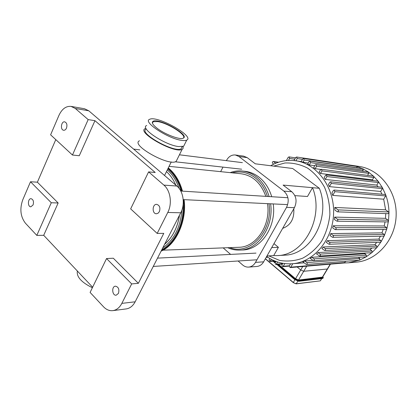 <?xml version="1.0" encoding="UTF-8"?>
<svg xmlns="http://www.w3.org/2000/svg" width="417" height="417" viewBox="0 0 417 417"><rect width="100%" height="100%" fill="white"/><g stroke="black" fill="none" stroke-linecap="round" stroke-linejoin="round"><path stroke-width="0.63" d="M92.376 287.735C81.393 282.356 76.389 276.784 77.364 271.024M156.365 127.68C152.481 124.422 151.407 122.275 153.148 121.248C159.07 117.776 190.199 135.212 183.287 138.142C180.201 140.268 163.923 134.013 156.365 127.68M145.934 128.311L145.252 128.572C135.932 132.126 175.317 154.243 182.166 149.286C183.172 148.718 183.417 147.8 182.917 146.534M146.273 129.129C137.485 132.497 174.681 153.383 181.171 148.713L182.093 146.852M139.476 140.774C130.005 144.741 169.135 166.743 176.162 161.384L177.189 159.31M181.703 140.373C168.155 138.798 142.254 121.675 149.63 119.325C156.974 115.087 195.156 136.474 186.722 140.117C185.711 140.628 184.038 140.711 181.703 140.373M184.642 144.308L183.683 146.242L178.638 146.57C165.054 145.158 139.278 128.014 146.706 125.501M278.535 264.347L295.544 278.728L298.525 280.026L322.633 277.107M274.704 261.105L275.689 261.939M327.647 268.803L327.314 269.012L327.647 268.803M302.758 266.515L300.72 269.961L297.154 266.989L300.72 269.961L303.712 271.274L300.72 269.961L295.544 278.728M298.525 280.026L303.712 271.274L327.314 269.012L322.289 277.326M306.735 266.171L303.712 271.274L327.314 269.012L330.238 264.17M358.422 257.404L359.845 258.514L306.823 262.621C307.433 263.487 307.298 264.117 306.422 264.503L302.758 261.782L304.863 261.006L312.75 260.427M364.63 253.791L366.413 255.162L313.918 258.853C314.533 259.728 314.397 260.364 313.501 260.75L310.232 258.378L311.994 257.289L364.63 253.791L365.787 253.041M370.207 249.606L372.011 250.977L319.975 254.13C320.6 255.016 320.454 255.652 319.542 256.038L316.534 253.896L318.03 252.566L370.207 249.606L371.891 248.021M374.919 244.68L376.786 246.087L325.145 248.6C325.781 249.496 325.63 250.132 324.697 250.518L321.872 248.542L323.133 247L374.919 244.68L376.666 242.407M327.376 240.666L329.503 242.334C330.139 243.241 329.983 243.888 329.034 244.268L326.339 242.407L327.376 240.666L378.834 239.092L380.419 236.199M330.764 233.598L333.042 235.37C333.689 236.288 333.527 236.934 332.552 237.309L329.956 235.532L330.764 233.598L381.951 232.858L383.233 229.376M333.235 225.774L335.727 227.687C336.378 228.615 336.206 229.261 335.216 229.631L332.677 227.911L333.235 225.774L384.219 225.962L385.063 221.886M334.658 217.111L337.452 219.233C338.109 220.171 337.932 220.822 336.92 221.187L334.398 219.483L334.658 217.111L385.522 218.331L385.746 213.603M334.768 207.447L338.02 209.881C338.677 210.835 338.495 211.487 337.457 211.841L334.893 210.105L334.768 207.447L385.61 209.814L383.687 199.201L332.698 195.411L331.932 192.92L333.324 190.538L334.189 190.048L385.058 194.484L385.782 195.057L385.694 195.922L383.687 199.201M381.915 194.207L380.658 191.455L329.42 186.634L328.408 184.601L329.743 182.297L330.624 181.807L381.763 187.202L382.399 187.634L382.373 188.63L380.658 191.455M378.016 186.806L376.843 185.085L325.296 179.43L324.092 177.751L325.416 175.453L326.308 174.958L377.771 181.14L378.313 181.452L378.365 182.563L376.843 185.085M373.142 180.587L372.407 179.826L320.506 173.498L319.151 172.127L320.496 169.771L321.392 169.276L373.22 176.104L373.663 176.313L373.799 177.512L372.407 179.826M320.798 169.432L315.153 168.692L313.657 167.603L315.049 165.142L315.945 164.647L316.55 166.232L315.153 168.692M314.731 165.705L309.278 164.955L307.647 164.147L309.117 161.535L310.008 161.04L310.597 162.609L309.278 164.955M308.257 163.057L301.11 161.791L302.69 158.96L303.576 158.465L304.155 160.024L302.883 162.296M325.145 248.6L323.133 247M376.786 246.087L376.942 247.489L376.369 247.781L324.697 250.518M313.918 258.853L311.994 257.289M366.413 255.162L366.371 256.726L366.027 256.841L313.501 260.75M319.975 254.13L318.03 252.566M372.011 250.977L372.073 252.467L371.615 252.666L319.542 256.038M306.823 262.621L304.863 261.006M359.845 258.514L359.475 260.177L306.422 264.503M345.719 261.297L344.27 262.971M344.306 262.971L348.56 262.814L359.683 260.13L366.371 256.726L372.073 252.467L376.942 247.489L381.029 241.86L380.367 242.261L329.034 244.268M275.762 163.25L273.276 161.504C272.285 161.796 272.087 162.416 272.676 163.36L273.724 164.147M378.834 239.092L380.794 240.562L381.029 241.86L384.349 235.605L383.604 236.126L332.552 237.309M271.394 259.369L269.835 261.438L269.069 259.854L269.841 258.504M277.717 262.032L275.887 264.55L275.111 262.95L275.986 261.428M284.775 263.586L283.226 266.255L282.611 266.671L281.814 265.061L282.835 263.299M292.776 263.711L290.758 267.167L290.133 267.589L289.32 265.968L290.56 263.846M385.61 209.814L388.613 211.966L388.998 212.727L388.097 213.692L337.457 211.841M384.219 225.962L386.517 227.646L386.861 228.709L386.053 229.36L335.216 229.631M385.522 218.331L388.102 220.202L388.477 221.119L387.612 221.922L336.92 221.187M381.951 232.858L384.052 234.417L384.349 235.605L386.861 228.709L388.477 221.119L388.998 212.727C388.894 206.597 387.82 200.707 385.782 195.057L382.399 187.634L378.313 181.452L373.663 176.313L368.513 172.117L368.743 173.389L367.565 175.359M320.506 173.498L322.013 170.866L321.392 169.276M329.42 186.634L331.286 183.423L330.624 181.807M325.296 179.43L326.949 176.563L326.308 174.958M332.698 195.411L334.877 191.679L334.189 190.048M310.008 161.04L362.675 168.76L363.223 170.152L362.602 171.205M294.037 160.571L295.736 157.506L296.612 157.016L297.185 158.564L295.934 160.811M303.576 158.465L356.811 166.466L351.234 165.247L350.228 165.116L350.817 165.559M315.945 164.647L368.513 172.117L362.894 168.828L356.811 166.466L357.171 167.957M286.385 160.581L288.157 157.371L289.017 156.886L289.586 158.418L288.475 160.425M355.779 262.194L356.243 262.157C377.15 260.479 395.587 239.598 396.15 215.266C396.921 190.944 379.652 169.146 358.865 166.399L351.792 165.33M256.82 266.468L256.919 266.463C259.734 266.15 261.97 264.607 263.633 261.824L294.412 207.697C297.253 201.416 296.378 196.094 291.775 191.721L283.101 185.085L319.328 188.281L292.64 168.489L255.277 163.803L247.198 157.626L243.617 156.12L235.433 154.999M263.633 261.824L255.48 262.387C253.802 265.217 251.545 266.786 248.709 267.094C246.494 267.245 244.477 266.536 242.642 264.967L238.112 260.995M223.168 247.886L230.606 254.406M266.948 255.996L273.672 255.611L278.41 247.317L273.974 243.637M226.379 160.644L226.54 160.331C228.714 156.495 231.643 154.712 235.329 154.983L238.936 156.505L247.198 157.626M291.775 191.721L283.888 191.127L238.936 156.505M283.888 191.127C288.528 195.568 289.414 200.978 286.542 207.369L294.412 207.697M293.792 208.781C294.397 218.821 290.685 225.347 282.663 228.36M294.882 195.636L307.485 196.49L312.526 187.681C324.562 217.2 304.014 255.303 277.529 255.579L273.672 255.611M319.328 188.281C331.254 217.356 310.91 254.876 284.639 255.168L284.212 255.194M271.722 247.594L278.41 247.317M223.001 167.118L220.64 171.648M255.48 262.387L286.542 207.369M121.837 303.383C119.601 307.616 116.63 310.029 112.908 310.623C109.473 311.009 106.34 309.727 103.51 306.771L90.103 292.421L106.543 258.545L113.309 258.222L138.371 283.315L131.673 283.914L121.837 303.383L135.16 301.799C132.94 305.948 129.984 308.314 126.288 308.908L112.908 310.623M88.169 119.596L75.305 108.467L71.052 106.398C65.985 105.949 61.945 108.957 58.922 115.42L50.608 134.821L72.454 155.03L88.169 119.596L94.951 120.68L155.223 172.487L148.608 171.887L163.897 185.117C170.501 190.533 172.403 203.731 167.775 212.467L180.733 212.79L135.16 301.799M167.775 212.467L157.183 233.426L163.777 233.358L138.371 283.315M75.305 108.467L88.779 110.797L84.542 108.759L71.192 106.418M88.779 110.797L176.876 186.034L163.897 185.117M180.733 212.79C185.32 204.247 183.428 191.335 176.876 186.034M37.384 182.187L58.151 202.985L43.702 235.313L36.811 235.391L25.411 223.189C20.485 216.704 19.589 208.953 22.716 199.936L30.504 181.76L37.384 182.187L55.779 139.606M148.608 171.887L130.651 208.881L157.183 233.426M159.377 211.643L158.09 213.207L156.417 213.754C151.918 213.916 152.163 204.007 156.646 204.351C159.659 205.3 160.566 207.729 159.377 211.643M94.951 120.68L79.272 155.744L72.454 155.03M36.811 235.391L51.286 202.751L30.504 181.76M51.286 202.751L58.151 202.985M131.673 283.914L106.543 258.545M92.626 287.214L43.702 235.313M66.48 128.139C65.771 129.63 64.838 130.333 63.681 130.26C60.095 129.995 61.137 121.144 64.677 121.842C66.835 122.77 67.434 124.865 66.48 128.139M118.428 293.417L116.202 295.194C112.137 295.862 111.344 286.364 115.441 286.177C118.522 286.938 119.517 289.351 118.428 293.417M33.073 204.966L30.837 206.811C27.486 206.936 27.736 198.393 31.072 198.69C33.308 199.498 33.975 201.593 33.073 204.966M164.611 244.273C168.432 241.062 171.653 236.939 174.27 231.888C176.86 226.812 178.606 221.245 179.508 215.182C177.47 227.739 172.502 237.435 164.611 244.273M175.833 185.143C173.436 179.649 170.318 175.135 166.477 171.59C170.318 175.135 173.436 179.649 175.833 185.143M152.403 123.051L153.216 121.675L157.694 121.576C168.478 123.177 187.879 135.822 183.084 138.236M232.154 172.836C240.27 170.741 247.922 172.377 255.11 177.736C260.823 182.26 264.925 188.5 267.417 196.449M268.981 203.725C273.328 230.919 249.913 255.845 229.757 247.635M269.121 196.558C266.583 188.156 262.309 181.577 256.299 176.818C251.931 173.472 247.208 171.533 242.131 171.001C238.044 170.61 234.052 171.152 230.158 172.628M227.75 247.708C231.659 249.486 235.73 250.278 239.963 250.085C258.144 249.892 274.016 226.775 270.623 203.804M238.628 247.297L238.962 247.281C256.106 247.203 270.987 225.201 267.495 203.652M265.827 196.35C260.896 182.886 252.613 175.348 240.974 173.743L169.073 166.347M271.717 196.72C269.184 188.364 264.92 181.817 258.926 177.084C254.568 173.748 249.856 171.82 244.795 171.293L242.527 171.043M242.287 249.986L242.637 249.971C260.776 249.773 276.601 226.78 273.213 203.929M297.821 281.209L296.169 283.862L293.307 282.648L296.169 283.862L320.141 280.881L296.31 283.768L293.307 282.648L265.332 258.837L293.287 282.606M319.865 280.928L320.418 280.771L321.497 278.634M320.485 280.657L321.721 278.608M294.928 279.765L293.328 282.476L265.405 258.707M277.701 264.409L294.913 278.978L295.158 278.77L278.144 264.378M275.548 262.184L274.308 261.131M273.865 261.162L275.392 262.455M322.336 278.478L298.859 281.188L294.683 279.369L294.913 278.978L299.093 280.797L299.036 280.459L295.158 278.77M277.076 264.456L294.663 279.546L298.718 281.287L299.093 280.797L322.836 278.061L322.784 277.738L299.036 280.459M323.092 278.118L323.326 277.727M322.925 276.617L322.784 277.738M275.173 262.84L273.239 261.204M322.94 276.591L323.222 277.904L322.477 278.52L298.718 281.287L294.663 279.546M273.057 261.219L275.105 262.955M276.893 264.472L294.637 279.505M267.302 256.898L266.4 256.955M304.045 262.84L292.499 263.732C313.865 262.22 332.98 239.65 333.595 213.228C334.429 186.816 316.576 163.313 295.319 160.722C286.625 159.654 278.41 161.322 270.685 165.737M273.693 166.112L284.915 162.979C292.755 162.687 300.318 164.397 307.605 168.108C314.46 172.94 320.11 179.341 324.567 187.311C328.101 195.948 329.868 205.107 329.873 214.786C328.789 224.393 326.021 233.249 321.559 241.354C316.258 248.678 309.951 254.292 302.638 258.201C295.007 260.948 287.329 261.683 279.599 260.406L268.819 255.887M278.4 162.286L273.615 161.645M380.794 240.562L329.503 242.334M274.318 260.761L270.451 261.026M282.617 263.669L276.502 264.133M289.45 265.749L283.226 266.255M344.927 262.595L290.758 267.167M388.613 211.966L338.02 209.881M386.517 227.646L335.727 227.687M388.102 220.202L337.452 219.233M384.052 234.417L333.042 235.37M373.799 177.512L322.013 170.866M382.373 188.63L331.286 183.423M378.365 182.563L326.949 176.563M385.694 195.922L334.877 191.679M368.743 173.389L316.55 166.232M363.223 170.152L310.597 162.609M302.476 159.346L297.185 158.564M357.249 167.827L304.155 160.024M294.809 159.185L289.586 158.418M161.327 250.69C176.11 243.674 186.222 221.005 183.496 199.628M181.88 191.111C179.148 181.306 174.561 173.691 168.129 168.254M161.848 249.674C174.817 242.803 184.017 223.736 183.152 204.486M181.129 191.064C178.455 181.598 174.014 174.202 167.822 168.88M162.771 247.87C174.014 239.999 180.384 227.421 181.88 210.126M179.029 188.307C176.381 180.608 172.471 174.473 167.311 169.907M182.166 149.286L176.162 161.384M182.182 146.675L181.171 148.713M183.683 146.242L186.722 140.117M273.031 261.219L275.095 262.971M276.872 264.472L294.647 279.536M330.462 264.154L322.565 277.216M267.818 257.247L266.182 257.346M301.236 161.567L295.877 160.8M292.499 263.732C283.117 264.388 274.511 261.965 266.682 256.465M273.276 161.504L278.603 162.223M275.084 261.078L269.835 261.438M289.247 266.124L282.611 266.671M282.398 264.05L275.887 264.55M344.348 262.965L290.133 267.589M350.238 165.116L296.612 157.016M295.544 157.855L289.017 156.886M356.243 262.157L348.56 262.814M248.709 267.094L256.919 266.463M284.639 255.168L277.529 255.579M161.092 251.149C176.798 244.576 187.04 219.488 184.085 199.66M182.474 191.148C179.675 181.129 174.952 173.389 168.296 167.91M171.257 161.932L164.543 175.505M256.002 253.114L157.522 258.128M256.419 259.817L153.263 266.437M242.637 249.971L239.963 250.085M238.962 247.281L162.979 250.179M287.537 197.71L180.775 191.038M287.188 204.596L183.199 199.618M242.397 162.64L179.43 154.801M139.81 149.865L133.628 149.098M241.667 169.203L175.176 161.78"/></g></svg>
